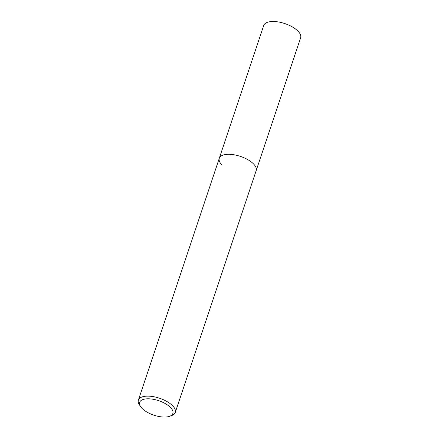 <?xml version="1.0" encoding="UTF-8"?>
<svg xmlns="http://www.w3.org/2000/svg" width="439" height="439" viewBox="0 0 439 439"><rect width="100%" height="100%" fill="white"/><g stroke="black" fill="none" stroke-linecap="round" stroke-linejoin="round"><path stroke-width="0.66" d="M140.573 406.574A17.505 7.633 18.5 0 1 147.734 398.804A17.505 7.633 18.5 0 1 168.806 405.96A17.505 7.633 18.5 0 1 169.619 416.293A17.505 7.633 18.5 0 1 164.806 417.05A17.505 7.633 18.5 0 1 140.573 406.574L139.382 404.763A19.453 8.484 18.5 0 1 138.378 400.094A19.453 8.484 18.5 0 1 147.339 396.132A19.453 8.484 18.5 0 1 167.21 401.674A19.453 8.484 18.5 0 1 175.271 412.44L256.184 170.617A19.453 8.484 -161.5 0 0 253.786 164.197A19.453 8.484 -161.5 0 0 234.135 154.802A19.453 8.484 -161.5 0 0 219.291 158.27A19.453 8.484 18.5 0 1 228.253 154.308A19.453 8.484 18.5 0 1 248.123 159.851A19.453 8.484 18.5 0 1 256.184 170.617L300.622 37.809A19.453 8.484 -161.5 0 0 298.224 31.389A19.453 8.484 -161.5 0 0 278.573 21.994A19.453 8.484 -161.5 0 0 263.729 25.462L219.291 158.27A19.453 8.484 -161.5 0 0 221.69 164.691M175.271 412.44A19.453 8.484 18.5 0 1 171.66 415.563L169.619 416.293M138.378 400.094L219.291 158.27"/></g></svg>
